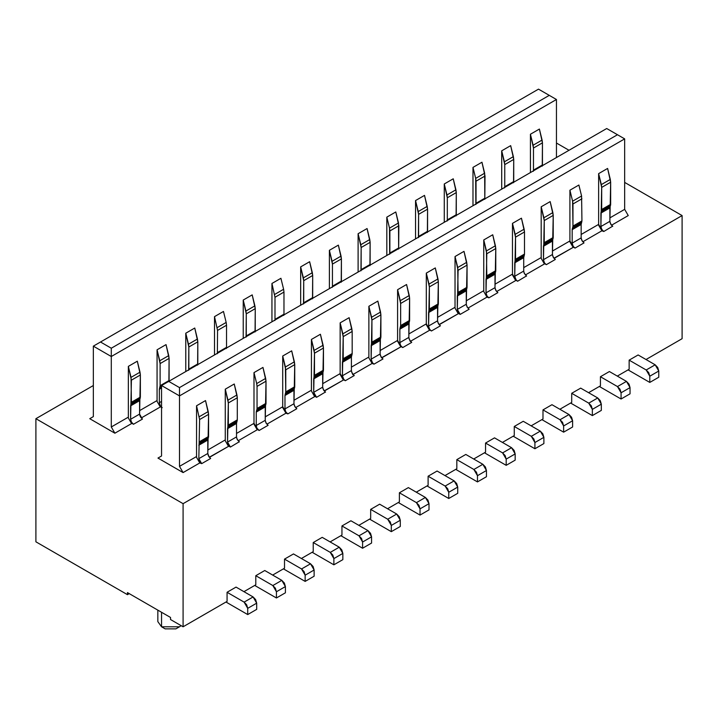 <?xml version="1.0" encoding="UTF-8"?>
<svg xmlns="http://www.w3.org/2000/svg" width="718" height="718" viewBox="0 0 718 718"><rect width="100%" height="100%" fill="white"/><g stroke="black" fill="none" stroke-linecap="round" stroke-linejoin="round"><path stroke-width="1.08" d="M556.45 143.026L569.015 150.277L556.45 143.026M624.66 182.408L682.1 215.571L682.1 338.69L682.1 215.571L183.09 503.668L35.9 418.693L35.9 541.812L127.445 594.666L127.445 592.592L170.525 617.462L170.525 619.535L170.525 617.462L127.445 592.592L127.445 594.666L129.24 593.624L127.445 594.666L35.9 541.812L35.9 418.693L93.34 385.53L35.9 418.693L183.09 503.668L183.09 626.787L183.09 503.668L682.1 215.571L624.66 182.408M624.66 209.351L609.878 217.886L624.66 209.351L628.25 215.571L624.66 209.351L624.66 138.879L617.48 134.733L624.66 138.879L624.66 209.351M610.067 222.625L611.556 225.21L628.25 215.571L611.556 225.21L610.067 222.625M582.837 241.786L601.864 230.801L598.274 224.59L581.158 234.472L598.274 224.59L601.864 230.801L582.837 241.786L581.347 239.202L582.837 241.786M552.627 255.787L554.116 258.372L573.144 247.387L569.553 241.167L552.438 251.049L569.553 241.167L573.144 247.387L553.91 258.256M525.396 274.949L544.423 263.964L540.833 257.753L523.718 267.635L540.833 257.753L544.423 263.964L525.396 274.949L523.907 272.364L525.396 274.949M526.447 275.972L517.615 281.241L516.062 280.343L496.676 291.535L495.187 288.95L496.676 291.535L515.703 280.55L512.114 274.33L494.998 284.211L512.114 274.33M467.956 308.112L486.983 297.126L483.394 290.916L466.278 300.797L483.394 290.916L486.983 297.126L467.956 308.112L466.467 305.527L467.956 308.112M437.747 322.113L439.236 324.698L458.264 313.712L454.673 307.492L437.558 317.374L454.673 307.492L458.264 313.712L439.03 324.581M410.31 341.158L409.027 338.69L410.516 341.274L429.543 330.289L425.954 324.078L408.838 333.96L425.954 324.078M380.307 355.275L381.796 357.86L400.824 346.875L397.233 340.655L380.118 350.537L397.233 340.655M351.587 371.852L353.076 374.437L372.103 363.452L368.514 357.241L351.398 367.122L368.514 357.241L372.103 363.452L352.717 374.652M343.384 380.037L324.15 390.906L322.867 388.438L324.356 391.023L343.384 380.037L339.793 373.818L322.678 383.699L339.793 373.818M295.636 407.6L314.663 396.614L311.074 390.404L293.958 400.285L311.074 390.404L314.663 396.614L295.636 407.6L294.147 405.015L295.636 407.6M266.916 424.185L285.944 413.2L282.353 406.98L265.238 416.862L282.353 406.98L285.944 413.2L266.916 424.185L265.427 421.601L266.916 424.185M556.45 99.497L549.27 95.359L111.29 348.221L111.29 356.514L556.45 99.497L556.45 157.538L556.45 99.497L111.29 356.514L111.29 348.221L549.27 95.359L556.45 99.497M93.34 346.148L538.5 89.14L549.27 95.359L538.5 89.14L100.52 342.001L111.29 348.221L100.52 342.001L93.34 346.148L111.29 356.514L93.34 346.148L93.34 416.619L89.75 418.693L93.34 416.619L93.34 346.148M606.71 128.522L617.48 134.733L179.5 387.603L179.5 395.896L624.66 138.879L179.5 395.896L179.5 387.603L617.48 134.733L606.71 128.522L168.73 381.384L606.71 128.522M161.55 385.53L168.73 381.384L179.5 387.603L168.73 381.384L161.55 385.53L179.5 395.896L161.55 385.53L161.55 456.002L157.96 458.075L161.55 456.002L161.55 385.53M170.525 619.535L183.09 626.787L227.067 601.397L227.067 592.278L236.042 587.1L253.095 596.945L255.635 599.62L256.685 603.165L256.685 609.376L256.685 603.165L253.095 596.945L236.042 587.1L227.067 592.278L227.067 601.397L183.09 626.787L170.525 619.535M157.834 610.138L157.834 621.609L161.55 626.787L161.55 612.283L161.55 626.787L179.5 626.787L181.115 625.647M156.703 400.761L139.588 410.642L156.703 400.761L160.293 406.98L156.703 400.761M139.777 415.381L141.267 417.966L160.293 406.98L141.267 417.966L139.777 415.381M114.88 433.205L131.573 423.566L127.983 417.346L111.29 426.986L114.88 433.205L111.29 426.986L111.29 356.514L111.29 426.986L127.983 417.346L131.573 423.566L114.88 433.205L89.75 418.693L114.88 433.205M253.633 423.566L236.518 433.448L253.633 423.566L257.224 429.777L238.196 440.762L257.582 429.57L259.135 430.468L257.582 429.57L253.992 423.36L253.992 372.606L262.967 367.419L266.019 381.204L265.238 420.317L266.082 423.153L268.11 425.298L259.135 430.468L257.107 428.332L259.135 430.477M236.707 438.177L238.196 440.762L236.707 438.177M224.913 440.143L207.798 450.024L224.913 440.143L228.503 446.363L224.913 440.143M207.987 454.763L209.476 457.348L228.503 446.363L209.27 457.231M183.09 472.579L199.783 462.939L196.194 456.729L179.5 466.368L183.09 472.579L179.5 466.368L179.5 395.896L179.5 466.368L196.194 456.729L199.783 462.939L183.09 472.579L157.96 458.075L183.09 472.579M165.14 628.86L161.55 626.787L165.14 628.86L175.91 628.86L165.14 628.86L161.55 626.787L179.5 626.787L180.38 626.231M243.941 591.659L255.787 584.82L255.787 575.701L264.762 570.514L281.815 580.359L284.355 583.043L285.405 586.579L285.405 592.799L285.405 586.579L281.815 580.359L264.762 570.514L255.787 575.701L255.787 584.82L243.941 591.659M272.661 575.073L284.507 568.234L284.507 559.116L293.483 553.937L310.535 563.783L313.075 566.457L314.125 570.002L314.125 576.213L314.125 570.002L310.535 563.783L293.483 553.937L284.507 559.116L284.507 568.234L272.661 575.073M301.38 558.496L313.227 551.657L313.227 542.539L322.202 537.351L339.255 547.197L341.795 549.88L342.845 553.416L342.845 559.636L342.845 553.416L339.255 547.197L322.202 537.351L313.227 542.539L313.227 551.657L301.38 558.496M330.101 541.91L341.947 535.072L341.947 525.953L350.923 520.774L367.975 530.62L370.515 533.294L371.565 536.84L371.565 543.05L371.565 536.84L367.975 530.62L350.923 520.774L341.947 525.953L341.947 535.072L330.101 541.91M358.82 525.334L370.667 518.495L370.667 509.376L379.642 504.189L396.695 514.034L399.235 516.718L400.285 520.254L400.285 526.473L400.285 520.254L396.695 514.034L379.642 504.189L370.667 509.376L370.667 518.495L358.82 525.334M387.541 508.748L399.387 501.909L399.387 492.79L408.363 487.612L425.415 497.457L427.955 500.132L429.005 503.677L429.005 509.888L429.005 503.677L425.415 497.457L408.363 487.612L399.387 492.79L399.387 501.909L387.541 508.748M416.26 492.171L428.107 485.332L428.107 476.214L437.082 471.026L454.135 480.872L456.675 483.555L457.725 487.091L457.725 493.311L457.725 487.091L454.135 480.872L437.082 471.026L428.107 476.214L428.107 485.332L416.26 492.171M444.981 475.585L456.827 468.746L456.827 459.628L465.803 454.449L482.855 464.295L485.395 466.969L486.445 470.505L486.445 476.725L486.445 470.505L482.855 464.295L465.803 454.449L456.827 459.628L456.827 468.746L444.981 475.585M473.7 459.008L485.547 452.169L485.547 443.051L494.522 437.863L511.575 447.709L514.115 450.392L515.165 453.929L515.165 460.148L515.165 453.929L511.575 447.709L494.522 437.863L485.547 443.051L485.547 452.169L473.7 459.008M502.42 442.423L514.267 435.584L514.267 426.465L523.242 421.286L540.295 431.132L542.835 433.807L543.885 437.343L543.885 443.562L543.885 437.343L540.295 431.132L523.242 421.286L514.267 426.465L514.267 435.584L502.42 442.423M531.14 425.846L542.987 419.007L542.987 409.888L551.962 404.701L569.015 414.546L571.555 417.23L572.605 420.766L572.605 426.986L572.605 420.766L569.015 414.546L551.962 404.701L542.987 409.888L542.987 419.007L531.14 425.846M559.86 409.26L571.707 402.421L571.707 393.302L580.683 388.124L597.735 397.969L600.275 400.644L601.325 404.18L601.325 410.4L601.325 404.18L597.735 397.969L580.683 388.124L571.707 393.302L571.707 402.421L559.86 409.26M588.58 392.683L600.428 385.844L600.428 376.726L609.403 371.538L626.455 381.384L628.995 384.067L630.045 387.603L630.045 393.823L630.045 387.603L626.455 381.384L609.403 371.538L600.428 376.726L600.428 385.844L588.58 392.683M617.3 376.097L629.147 369.258L629.147 360.14L638.122 354.961L655.175 364.807L657.715 367.481L658.765 371.018L658.765 377.237L658.765 371.018L655.175 364.807L638.122 354.961L629.147 360.14L629.147 369.258L617.3 376.097M646.02 359.521L682.1 338.69L646.02 359.521M255.061 331.958L255.249 330.756L246.274 335.934L246.086 337.146L246.274 313.838L243.222 300.052L243.222 338.375L243.222 300.052L252.197 294.874L255.249 308.659L255.061 331.967M283.781 315.381L283.969 314.179L274.994 319.357L274.994 297.261L274.994 319.357L283.969 314.179L283.969 292.073L274.994 297.261L271.942 283.475L271.942 321.79L271.942 283.475L280.917 278.288L271.942 283.475L274.994 297.261L283.969 292.073L283.61 289.273L274.635 294.452L283.61 289.273L280.917 278.288M312.501 298.796L312.689 297.593L303.714 302.772L303.526 303.983L303.714 280.675L300.662 266.89L300.662 305.213L300.662 266.89L309.637 261.711L312.689 275.497L312.501 298.805M329.382 288.627L329.382 250.313L338.357 245.125L341.409 258.911L341.221 282.219L341.409 281.016L332.434 286.195L332.434 264.098L329.382 250.313L329.382 288.627M369.941 265.633L370.129 264.43L361.154 269.609L360.966 270.821L361.154 247.513L358.102 233.727L358.102 272.05L358.102 233.727L367.077 228.548L370.129 242.334L369.941 265.642M386.822 255.464L386.822 217.15L395.797 211.963L398.849 225.748L398.661 249.056L398.49 222.948L389.515 228.127L389.874 230.936L398.849 225.748L389.874 230.936L389.874 253.032L398.849 247.854L389.874 253.032L389.686 254.235L389.515 228.127L398.49 222.948L395.797 211.963L386.822 217.15L389.515 228.127L386.822 217.15L386.822 255.464M427.381 232.47L427.569 231.268L418.594 236.446L418.406 237.658L418.594 214.35L415.542 200.564L415.542 238.888L415.542 200.564L424.517 195.386L427.569 209.171L427.381 232.479M444.262 222.302L444.262 183.987L453.237 178.8L456.289 192.586L456.101 215.894L456.289 214.691L447.314 219.87L447.314 197.773L444.262 183.987L444.262 222.302M472.982 205.725L472.982 167.402L481.957 162.223L485.009 176.009L484.821 199.308L484.65 173.209L475.675 178.387L472.982 167.402L472.982 205.725M501.702 189.139L501.702 150.825L510.677 145.637L513.729 159.423L513.541 182.731L513.729 181.528L504.754 186.707L504.754 164.61L501.702 150.825L501.702 189.139M530.423 172.562L530.423 134.239L539.397 129.061L542.449 142.846L542.261 166.145L542.449 164.943L533.474 170.121L533.474 148.025L530.423 134.239L530.423 172.562M142.299 418.98L139.588 414.098L130.613 419.285L139.588 414.098L139.588 400.671L130.613 405.849L139.588 400.671L139.795 399.405L130.82 404.584L139.795 399.405L140.181 398.293L131.206 403.471L140.181 398.293L140.369 397.081L131.394 402.259L140.369 397.081L140.369 374.984L131.394 380.163L140.369 374.984L140.01 372.184L131.035 377.363L131.394 402.259L130.613 405.849L130.613 419.285L131.52 422.22L133.485 424.257L131.457 422.112L130.613 419.285L131.394 380.163L128.343 366.377L128.343 417.966L128.343 366.377L137.317 361.199L140.369 374.984L139.588 414.098L140.432 416.934L142.46 419.079L133.485 424.257L131.214 422.938L133.324 424.159M157.062 401.389L157.062 349.801L166.037 344.613L169.089 358.399L168.901 381.707L169.089 380.504L160.114 385.683L160.114 363.586L157.062 349.801L157.062 401.389M197.621 365.121L197.809 363.918L188.834 369.097L188.646 370.308L188.834 347L185.782 333.215L185.782 371.538L185.782 333.215L194.757 328.036L197.809 341.822L197.621 365.13M214.502 354.952L214.502 316.638L223.477 311.45L214.502 316.638L214.502 354.952M368.873 357.86L368.873 306.281L377.847 301.093L380.899 314.879L380.118 353.992L381.016 356.927L380.118 353.992L371.143 359.171L371.924 320.057L368.873 306.281L368.873 357.86M497.727 292.549L495.896 290.602L494.998 287.667L486.023 292.845L494.998 287.667L494.998 274.24L486.023 279.419L494.998 274.24L495.205 272.975L486.23 278.153L495.205 272.975L495.591 271.853L486.616 277.04L495.591 271.853L495.779 270.65L486.804 275.829L495.779 270.65L495.779 248.554L486.804 253.732L495.779 248.554L495.42 245.744L486.445 250.932L486.804 275.829L486.023 279.419L486.023 292.845L486.921 295.78L486.023 292.845L486.804 253.732L483.752 239.956L483.752 291.535L483.752 239.956L492.727 234.768L495.779 248.554L494.998 287.667L495.896 290.602L497.87 292.639L488.895 297.817L486.983 297.126M512.472 274.949L512.472 223.37L521.447 218.191L524.499 231.968L524.499 254.064L523.718 257.654L523.718 271.09L524.275 273.361L523.718 271.09L514.743 276.268L515.524 237.146L512.472 223.37L512.472 274.123L515.524 279.419M555.167 259.386L553.282 257.331L552.438 254.504L543.463 259.683L544.361 262.617L543.463 259.683L544.244 220.57L541.192 206.793L541.192 257.547L541.192 206.793L550.168 201.605L553.219 215.391L552.438 254.504L553.282 257.34L555.31 259.476L546.335 264.655L544.065 263.344L546.335 264.655L544.783 263.237L546.335 264.664M572.74 245.376L572.183 243.106L573.045 245.969L569.913 240.961L569.913 241.786L569.913 190.207L578.887 185.029L581.58 196.005L581.939 220.902L581.158 224.492L581.158 237.927L582.056 240.853L584.03 242.899L575.055 248.078L572.784 246.768L573.502 247.18L572.937 246.193M601.765 229.392L600.903 226.52L601.684 187.407L598.632 173.63L598.632 224.384L598.632 173.63L607.607 168.443L610.659 182.228L609.878 221.341L600.903 226.52L601.765 229.392L603.775 231.501L601.864 230.801M196.552 456.522L196.552 405.769L205.528 400.581L196.552 405.769L196.552 457.348M225.272 440.762L225.272 389.183L234.248 384.004L237.299 397.781L237.299 419.877L236.518 423.467L236.518 436.903L237.075 439.174L236.518 436.903L227.543 442.082L228.324 402.96L225.272 389.183L225.272 440.762M253.992 424.185L253.992 372.606L256.685 383.583L253.992 372.606L262.967 367.419L265.66 378.395L256.685 383.583L257.044 386.383L256.685 383.583L265.66 378.395L266.019 381.204L257.044 386.383L266.019 381.204L266.019 403.301L257.044 408.479L257.044 386.383L257.044 408.479L266.019 403.301L265.831 404.503L256.856 409.691L257.044 408.479L256.856 409.691L265.831 404.503L265.445 405.625L256.47 410.804L256.856 409.691L256.47 410.804L265.445 405.625L265.238 406.891L256.263 412.069L256.47 410.804L256.263 412.069L265.238 406.891L265.238 420.317L256.263 425.496L256.263 412.069L256.263 425.496L265.238 420.317L266.082 423.153L267.967 425.209M296.687 408.623L294.856 406.666L293.958 403.74L284.983 408.919L293.958 403.74L293.958 390.305L284.983 395.492L293.958 390.305L294.165 389.039L285.19 394.218L294.165 389.039L294.551 387.926L285.576 393.105L294.551 387.926L294.739 386.715L285.764 391.902L294.739 386.715L294.739 364.618L285.764 369.797L294.739 364.618L294.38 361.818L285.405 366.997L285.764 391.902L284.983 395.492L284.983 408.919L285.54 411.19L284.983 408.919L284.983 395.492L285.764 391.902L285.764 369.797L282.712 356.02L282.712 406.774L282.712 356.02L291.688 350.842L294.739 364.618L293.958 403.74L294.856 406.666L296.83 408.713L287.855 413.891L285.944 413.2M311.433 391.023L311.433 339.443L320.407 334.256L323.459 348.042L322.678 387.155L323.54 390.018L322.678 387.155L313.703 392.333L314.484 353.22L311.433 339.443L311.433 391.023M340.152 373.611L340.152 322.858L349.127 317.679L352.179 331.456L352.179 353.552L351.398 357.142L351.398 370.578L351.955 372.848L351.398 370.578L342.423 375.756L343.204 336.634L340.152 322.858L340.152 373.611L343.204 378.907M411.71 342.378L409.682 340.242L408.838 337.415L399.863 342.594L400.42 344.864L399.863 342.594L399.863 329.167L400.644 325.577L400.644 303.472L397.592 289.695L397.592 340.449L397.592 289.695L406.567 284.516L409.619 298.293L408.838 337.415L409.682 340.242L411.71 342.387L402.735 347.566L401.183 346.668L381.59 357.743M440.287 325.712L438.402 323.665L437.558 320.829L428.583 326.008L429.481 328.943L428.583 326.008L429.364 286.895L426.312 273.118L426.312 323.872L426.312 273.118L435.287 267.931L438.339 281.716L437.558 320.829L438.402 323.665L440.43 325.801L431.455 330.98L429.902 330.083L410.157 341.49M469.007 309.135L467.176 307.178L466.278 304.252L457.303 309.431L466.278 304.252L466.278 290.817L457.303 296.004L466.278 290.817L466.485 289.551L457.51 294.73L466.485 289.551L466.871 288.439L457.896 293.617L466.871 288.439L467.059 287.227L458.084 292.414L467.059 287.227L467.059 265.13L458.084 270.309L467.059 265.13L466.7 262.33L457.725 267.509L458.084 292.414L457.303 296.004L457.303 309.431L460.175 314.403L458.147 312.258L457.303 309.431L458.084 270.309L455.032 256.532L455.032 307.286L455.032 256.532L464.007 251.354L467.059 265.13L466.278 304.252L467.176 307.178L469.15 309.225L460.175 314.403L457.904 313.093L460.032 314.313M161.55 407.294L159.934 406.361L161.55 407.294M612.607 226.224L603.775 231.492L602.222 230.074M583.887 242.81L582.056 240.853L581.158 237.927L581.158 224.492L581.939 220.902L581.58 196.005L572.605 201.184L569.913 190.207L569.913 240.961L572.497 245.43M382.99 358.973L381.438 357.546L382.99 358.973L374.015 364.143L372.103 363.452M354.27 375.55L352.717 374.123L354.27 375.55L345.295 380.728L343.024 379.418M325.407 392.037L316.575 397.305L314.304 395.995L316.432 397.225M239.247 441.785L230.415 447.054L228.144 445.743L230.272 446.964M210.67 458.461L209.117 457.034L210.67 458.461L201.695 463.631L199.783 462.939M628.07 369.887L649.79 382.425L649.79 376.205L648.74 372.669L646.2 369.985L629.147 360.14L646.2 369.985L655.175 364.807L646.2 369.985L649.79 376.205L658.765 371.018L649.79 376.205L649.79 382.425L658.765 377.237L649.79 382.425L628.07 369.887M599.35 386.464L621.07 399.002L621.07 392.782L620.02 389.246L617.48 386.571L600.428 376.726L617.48 386.571L626.455 381.384L617.48 386.571L621.07 392.782L630.045 387.603L621.07 392.782L621.07 399.002L630.045 393.823L621.07 399.002L599.35 386.464M570.63 403.049L592.35 415.587L592.35 409.368L591.3 405.832L588.76 403.148L571.707 393.302L588.76 403.148L597.735 397.969L588.76 403.148L592.35 409.368L601.325 404.18L592.35 409.368L592.35 415.587L601.325 410.4L592.35 415.587L570.63 403.049M541.91 419.626L563.63 432.164L563.63 425.945L562.58 422.408L560.04 419.734L542.987 409.888L560.04 419.734L569.015 414.546L560.04 419.734L563.63 425.945L572.605 420.766L563.63 425.945L563.63 432.164L572.605 426.986L563.63 432.164L541.91 419.626M513.19 436.212L534.91 448.75L534.91 442.53L533.86 438.994L531.32 436.311L514.267 426.465L531.32 436.311L540.295 431.132L531.32 436.311L534.91 442.53L543.885 437.343L534.91 442.53L534.91 448.75L543.885 443.562L534.91 448.75L513.19 436.212M484.47 452.789L506.19 465.327L506.19 459.107L505.14 455.571L502.6 452.896L485.547 443.051L502.6 452.896L511.575 447.709L502.6 452.896L506.19 459.107L515.165 453.929L506.19 459.107L506.19 465.327L515.165 460.148L506.19 465.327L484.47 452.789M455.75 469.375L477.47 481.913L477.47 475.693L476.42 472.157L473.88 469.473L456.827 459.628L473.88 469.473L482.855 464.295L473.88 469.473L477.47 475.693L486.445 470.505L477.47 475.693L477.47 481.913L486.445 476.725L477.47 481.913L455.75 469.375M427.031 485.951L448.75 498.489L448.75 492.27L447.7 488.734L445.16 486.059L428.107 476.214L445.16 486.059L454.135 480.872L445.16 486.059L448.75 492.27L457.725 487.091L448.75 492.27L448.75 498.489L457.725 493.311L448.75 498.489L427.031 485.951M398.31 502.537L420.03 515.075L420.03 508.856L418.98 505.319L416.44 502.636L399.387 492.79L416.44 502.636L425.415 497.457L416.44 502.636L420.03 508.856L429.005 503.677L420.03 508.856L420.03 515.075L429.005 509.888L420.03 515.075L398.31 502.537M369.591 519.114L391.31 531.652L391.31 525.432L390.26 521.896L387.72 519.222L370.667 509.376L387.72 519.222L396.695 514.034L387.72 519.222L391.31 525.432L400.285 520.254L391.31 525.432L391.31 531.652L400.285 526.473L391.31 531.652L369.591 519.114M340.87 535.7L362.59 548.238L362.59 542.018L361.54 538.482L359 535.799L341.947 525.953L359 535.799L367.975 530.62L359 535.799L362.59 542.018L371.565 536.84L362.59 542.018L362.59 548.238L371.565 543.05L362.59 548.238L340.87 535.7M312.151 552.277L333.87 564.815L333.87 558.595L332.82 555.059L330.28 552.384L313.227 542.539L330.28 552.384L339.255 547.197L330.28 552.384L333.87 558.595L342.845 553.416L333.87 558.595L333.87 564.815L342.845 559.636L333.87 564.815L312.151 552.277M283.43 568.862L305.15 581.4L305.15 575.181L304.1 571.645L301.56 568.961L284.507 559.116L301.56 568.961L310.535 563.783L301.56 568.961L305.15 575.181L314.125 570.002L305.15 575.181L305.15 581.4L314.125 576.213L305.15 581.4L283.43 568.862M254.71 585.439L276.43 597.977L276.43 591.758L275.38 588.221L272.84 585.547L255.787 575.701L272.84 585.547L281.815 580.359L272.84 585.547L276.43 591.758L285.405 586.579L276.43 591.758L276.43 597.977L285.405 592.799L276.43 597.977L254.71 585.439M225.99 602.025L247.71 614.563L247.71 608.343L246.66 604.807L244.12 602.124L227.067 592.278L244.12 602.124L253.095 596.945L244.12 602.124L247.71 608.343L256.685 603.165L247.71 608.343L247.71 614.563L256.685 609.376L247.71 614.563L225.99 602.025M162.205 407.68L160.177 405.535L159.333 402.699L159.333 389.273L160.114 385.683L159.333 389.273L159.333 402.699L160.24 405.634L162.205 407.68M475.846 204.495L475.675 178.387L476.034 181.187L485.009 176.009L476.034 181.187L476.034 203.284L485.009 198.105L476.034 203.284L475.846 204.495M201.695 463.64L199.667 461.495L198.823 458.658L199.604 419.545L196.552 405.769L199.604 419.545L198.823 458.658L201.695 463.64L199.424 462.32M601.505 230.182L603.775 231.492M573.502 247.18L574.912 247.988M575.055 248.078L573.502 246.66L575.055 248.078M516.062 280.343L517.615 281.241L516.062 279.823L517.615 281.241M486.625 296.507L488.895 297.817L487.342 296.399L488.895 297.826M455.032 307.286L455.032 308.112M429.902 330.083L431.455 330.98L429.902 329.562L431.455 330.989M401.183 346.668L402.735 347.566L401.183 346.148L402.735 347.566M371.744 362.832L374.015 364.143L372.462 362.725L374.015 364.152M343.743 379.831L345.295 380.728L343.743 379.31L345.295 380.728M316.575 397.314L314.547 395.169L313.703 392.333L316.575 397.314M285.584 412.581L287.855 413.891L286.303 412.473L287.855 413.891M237.362 439.73L239.39 441.875L237.362 439.73M230.415 447.054L228.387 444.918L227.543 442.082L230.415 447.054M418.594 214.35L418.594 236.446L427.569 231.268L427.569 209.171L418.594 214.35L427.569 209.171L427.21 206.371L418.235 211.55L418.594 214.35M418.235 211.55L427.21 206.371L424.517 195.386L415.542 200.564L418.235 211.55M361.154 247.513L361.154 269.609L370.129 264.43L370.129 242.334L361.154 247.513L370.129 242.334L369.77 239.534L360.795 244.712L361.154 247.513M360.795 244.712L369.77 239.534L367.077 228.548L358.102 233.727L360.795 244.712M303.714 280.675L303.714 302.772L312.689 297.593L312.689 275.497L303.714 280.675L312.689 275.497L312.33 272.696L303.355 277.875L303.714 280.675M303.355 277.875L312.33 272.696L309.637 261.711L300.662 266.89L303.355 277.875M274.994 319.357L274.806 320.56L274.994 319.357M226.341 348.544L226.529 347.341L217.554 352.52L226.529 347.341L226.529 325.236L217.554 330.424L217.366 353.723L217.554 330.424L214.502 316.638L217.554 330.424L226.529 325.236L226.17 322.436L217.195 327.614L226.17 322.436L223.477 311.45M332.246 287.397L332.434 286.195L332.246 287.397M447.126 221.072L447.314 219.87L447.126 221.072M504.566 187.91L504.754 186.707L504.566 187.91M533.286 171.333L533.474 170.121L533.286 171.333M161.55 401.425L159.333 402.699L161.55 401.425M161.55 387.989L159.333 389.273L161.55 387.989M161.55 386.849L159.54 388.007L161.55 386.849M161.55 385.952L159.926 386.885L161.55 385.952M160.114 363.586L160.114 385.683L169.089 380.504L169.089 358.399L160.114 363.586L169.089 358.399L168.73 355.598L159.755 360.777L160.114 363.586M159.755 360.777L168.73 355.598L166.037 344.613L157.062 349.801L159.755 360.777M131.035 377.363L140.01 372.184L137.317 361.199L128.343 366.377L131.035 377.363M475.675 178.387L484.65 173.209L481.957 162.223L472.982 167.402L475.675 178.387M209.117 457.034L207.798 453.48L198.823 458.658L207.798 453.48L207.798 440.053L198.823 445.232L207.798 440.053L208.005 438.788L199.03 443.966L208.005 438.788L208.391 437.666L199.416 442.853L208.391 437.666L208.579 436.463L199.604 441.642L208.579 436.463L208.579 414.367L199.604 419.545L208.579 414.367L208.22 411.558L199.245 416.745L208.22 411.558L205.528 400.581L208.579 414.367L207.798 453.48L208.696 456.415M611.197 224.896L612.75 226.314L610.776 224.276L609.878 221.341L610.776 224.276M256.82 427.775L256.263 425.496L256.82 427.775M285.54 411.19L282.712 406.774L285.297 411.243M323.998 390.709L325.55 392.136L323.54 390.018M343.267 378.583L342.423 375.756L343.743 379.31M371.987 362.007L371.143 359.171L372.462 362.725M372.462 363.245L371.924 362.321M397.592 340.449L400.671 345.78M426.312 323.872L429.364 329.158M487.342 296.92L486.804 295.995M515.641 279.203L514.743 276.268L516.062 279.823M541.192 257.547L541.192 258.372M544.783 263.757L544.244 262.833M572.183 243.106L572.183 229.679L572.964 226.089L572.605 201.184L572.964 203.984L581.939 198.805L572.964 203.984L572.964 226.089L581.939 220.902L572.964 226.089L572.776 227.292L581.751 222.113L572.776 227.292L572.39 228.405L581.365 223.226L572.39 228.405L572.183 229.679L581.158 224.492L572.183 229.679L572.183 243.106L581.158 237.927L572.183 243.106M598.632 224.384L601.217 228.854L598.632 224.384L598.632 225.21M573.045 245.969L573.502 246.66M581.58 196.005L578.887 185.029L569.913 190.207L572.605 201.184L581.58 196.005M544.361 262.617L544.783 263.237M526.59 276.062L524.275 273.361L526.59 276.062M486.921 295.78L487.342 296.399M495.42 245.744L492.727 234.768L483.752 239.956L486.445 250.932L495.42 245.744M466.7 262.33L464.007 251.354L455.032 256.532L457.725 267.509L466.7 262.33M429.481 328.943L429.902 329.562M400.725 345.457L401.183 346.148M381.438 357.546L381.016 356.927M352.717 374.123L352.242 373.405M322.678 387.155L322.678 373.728L313.703 378.907L313.703 392.333L322.678 387.155M322.678 373.728L322.885 372.462L313.91 377.641L313.703 378.907L322.678 373.728M322.885 372.462L323.271 371.341L314.296 376.528L313.91 377.641L322.885 372.462M314.484 375.317L314.296 376.528L323.271 371.341L323.459 370.138L314.484 375.317L323.459 370.138L323.459 348.042L314.484 353.22L314.484 375.317M314.125 350.42L314.484 353.22L323.459 348.042L323.1 345.232L314.125 350.42L323.1 345.232L320.407 334.256L311.433 339.443L314.125 350.42M285.845 411.782L286.303 412.473M294.38 361.818L291.688 350.842L282.712 356.02L285.405 366.997L294.38 361.818M236.518 436.903L236.518 423.467L227.543 428.655L227.543 442.082L236.518 436.903M236.518 423.467L236.725 422.202L227.75 427.381L227.543 428.655L236.518 423.467M236.725 422.202L237.111 421.089L228.136 426.268L227.75 427.381L236.725 422.202M228.324 425.065L228.136 426.268L237.111 421.089L237.299 419.877L228.324 425.065L237.299 419.877L237.299 397.781L228.324 402.96L228.324 425.065M227.965 400.159L228.324 402.96L237.299 397.781L236.94 394.981L227.965 400.159L236.94 394.981L234.248 384.004L225.272 389.183L227.965 400.159M188.834 347L188.834 369.097L197.809 363.918L197.809 341.822L188.834 347L197.809 341.822L197.45 339.022L188.475 344.2L188.834 347M188.475 344.2L197.45 339.022L194.757 328.036L185.782 333.215L188.475 344.2M246.274 313.838L246.274 335.934L255.249 330.756L255.249 308.659L246.274 313.838L255.249 308.659L254.89 305.859L245.915 311.038L246.274 313.838M245.915 311.038L254.89 305.859L252.197 294.874L243.222 300.052L245.915 311.038M332.434 264.098L332.434 286.195L341.409 281.016L341.409 258.911L332.434 264.098L341.409 258.911L341.05 256.111L332.075 261.289L332.434 264.098M332.075 261.289L341.05 256.111L338.357 245.125L329.382 250.313L332.075 261.289M447.314 197.773L447.314 219.87L456.289 214.691L456.289 192.586L447.314 197.773L456.289 192.586L455.93 189.785L446.955 194.964L447.314 197.773M446.955 194.964L455.93 189.785L453.237 178.8L444.262 183.987L446.955 194.964M504.754 164.61L504.754 186.707L513.729 181.528L513.729 159.423L504.754 164.61L513.729 159.423L513.37 156.623L504.395 161.801L504.754 164.61M504.395 161.801L513.37 156.623L510.677 145.637L501.702 150.825L504.395 161.801M533.474 148.025L533.474 170.121L542.449 164.943L542.449 142.846L533.474 148.025L542.449 142.846L542.09 140.046L533.115 145.224L533.474 148.025M533.115 145.224L542.09 140.046L539.397 129.061L530.423 134.239L533.115 145.224M609.878 221.341L609.878 207.915L600.903 213.093L600.903 226.52L609.878 221.341M602.222 230.595L601.657 229.616M601.325 184.607L601.684 187.407L610.659 182.228L610.3 179.419L601.325 184.607L610.3 179.419L607.607 168.443L598.632 173.63L601.325 184.607M610.659 204.325L610.659 182.228L601.684 187.407L601.684 209.503L610.659 204.325L601.684 209.503L601.496 210.715L610.471 205.528L610.659 204.325M610.085 206.649L610.471 205.528L601.496 210.715L601.11 211.828L610.085 206.649L601.11 211.828L600.903 213.093L609.878 207.915L610.085 206.649M282.712 406.774L282.712 407.6M286.303 412.994L285.737 412.006M351.398 370.578L351.398 357.142L342.423 362.33L342.423 375.756L351.398 370.578M351.398 357.142L351.605 355.877L342.63 361.055L342.423 362.33L351.398 357.142M351.605 355.877L351.991 354.764L343.016 359.942L342.63 361.055L351.605 355.877M343.204 358.74L343.016 359.942L351.991 354.764L352.179 353.552L343.204 358.74L352.179 353.552L352.179 331.456L343.204 336.634L343.204 358.74M342.845 333.834L343.204 336.634L352.179 331.456L351.82 328.656L342.845 333.834L351.82 328.656L349.127 317.679L340.152 322.858L342.845 333.834M380.118 353.992L380.118 340.565L371.143 345.744L371.143 359.171L380.118 353.992M380.118 340.565L380.325 339.3L371.35 344.478L371.143 345.744L380.118 340.565M380.325 339.3L380.711 338.178L371.736 343.366L371.35 344.478L380.325 339.3M371.924 342.154L371.736 343.366L380.711 338.178L380.899 336.975L371.924 342.154L380.899 336.975L380.899 314.879L371.924 320.057L371.924 342.154M371.565 317.257L371.924 320.057L380.899 314.879L380.54 312.07L371.565 317.257L380.54 312.07L377.847 301.093L368.873 306.281L371.565 317.257M408.838 337.415L408.838 323.98L399.863 329.167L399.863 342.594L408.838 337.415M408.838 323.98L409.045 322.714L400.07 327.893L399.863 329.167L408.838 323.98M409.045 322.714L409.431 321.601L400.456 326.78L400.07 327.893L409.045 322.714M400.644 325.577L400.456 326.78L409.431 321.601L409.619 320.39L400.644 325.577L409.619 320.39L409.619 298.293L400.644 303.472L400.644 325.577M400.285 300.671L400.644 303.472L409.619 298.293L409.26 295.493L400.285 300.671L409.26 295.493L406.567 284.516L397.592 289.695L400.285 300.671M437.558 320.829L437.558 307.403L428.583 312.581L428.583 326.008L437.558 320.829M437.558 307.403L437.765 306.137L428.79 311.316L428.583 312.581L437.558 307.403M437.765 306.137L438.151 305.015L429.176 310.203L428.79 311.316L437.765 306.137M429.364 308.991L429.176 310.203L438.151 305.015L438.339 303.813L429.364 308.991L438.339 303.813L438.339 281.716L429.364 286.895L429.364 308.991M429.005 284.095L429.364 286.895L438.339 281.716L437.98 278.907L429.005 284.095L437.98 278.907L435.287 267.931L426.312 273.118L429.005 284.095M523.718 271.09L523.718 257.654L514.743 262.842L514.743 276.268L523.718 271.09M523.718 257.654L523.925 256.389L514.95 261.567L514.743 262.842L523.718 257.654M523.925 256.389L524.311 255.276L515.336 260.454L514.95 261.567L523.925 256.389M515.524 259.252L515.336 260.454L524.311 255.276L524.499 254.064L515.524 259.252L524.499 254.064L524.499 231.968L515.524 237.146L515.524 259.252M515.165 234.346L515.524 237.146L524.499 231.968L524.14 229.168L515.165 234.346L524.14 229.168L521.447 218.191L512.472 223.37L515.165 234.346M552.438 254.504L552.438 241.077L543.463 246.256L543.463 259.683L552.438 254.504M552.438 241.077L552.645 239.812L543.67 244.991L543.463 246.256L552.438 241.077M552.645 239.812L553.031 238.69L544.056 243.878L543.67 244.991L552.645 239.812M544.244 242.666L544.056 243.878L553.031 238.69L553.219 237.487L544.244 242.666L553.219 237.487L553.219 215.391L544.244 220.57L544.244 242.666M543.885 217.769L544.244 220.57L553.219 215.391L552.86 212.582L543.885 217.769L552.86 212.582L550.168 201.605L541.192 206.793L543.885 217.769M175.91 628.86L179.5 626.787"/></g></svg>
